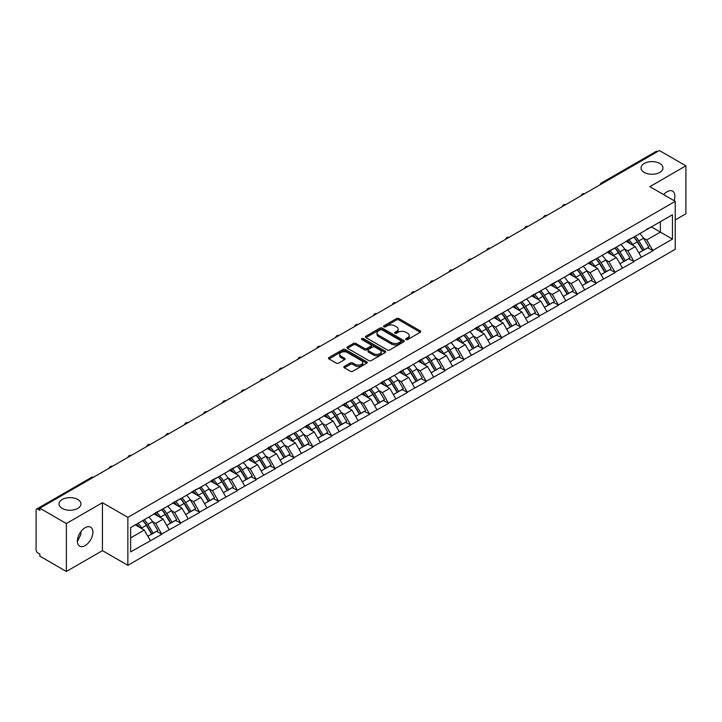 <?xml version="1.0" encoding="UTF-8"?>
<svg xmlns="http://www.w3.org/2000/svg" width="722" height="722" viewBox="0 0 722 722"><rect width="100%" height="100%" fill="white"/><g stroke="black" fill="none" stroke-linecap="round" stroke-linejoin="round"><path stroke-width="1.08" d="M77.741 499.48A10.956 6.327 0 0 0 65.801 498.108A10.956 6.327 0 0 0 59.042 503.956A10.956 6.327 0 0 0 62.245 508.432A10.956 6.327 0 0 0 74.186 509.795A10.956 6.327 0 0 0 80.954 503.956A10.956 6.327 0 0 0 77.741 499.48M659.755 163.461A10.956 6.327 0 0 0 647.814 162.089A10.956 6.327 0 0 0 641.046 167.937A10.956 6.327 0 0 0 644.259 172.405A10.956 6.327 0 0 0 656.199 173.776A10.956 6.327 0 0 0 662.958 167.937A10.956 6.327 0 0 0 659.755 163.461M406.008 339.566A1.173 0.677 0 0 0 407.668 339.566L420.294 332.273A1.679 0.966 0 0 0 420.782 331.588A1.679 0.966 0 0 0 420.294 330.902L398.905 318.555A1.679 0.966 0 0 0 396.531 318.555L383.905 325.848A1.173 0.677 0 0 0 383.562 326.326A1.173 0.677 0 0 0 383.905 326.804A1.173 0.677 0 0 0 385.566 326.804L387.2 325.866A5.379 3.105 0 0 1 394.808 325.866L396.586 326.895A5.379 3.105 0 0 1 398.165 329.088A5.379 3.105 0 0 1 396.586 331.281L394.952 332.228A1.173 0.677 0 0 0 394.609 332.707A1.173 0.677 0 0 0 394.952 333.185A1.173 0.677 0 0 0 396.622 333.185L398.255 332.237A5.379 3.105 0 0 1 405.854 332.237L407.641 333.266A5.379 3.105 0 0 1 409.212 335.468A5.379 3.105 0 0 1 407.641 337.661L406.008 338.6A1.173 0.677 0 0 0 405.656 339.087A1.173 0.677 0 0 0 406.008 339.566L406.008 338.6M80.756 531.798L80.954 534.253L77.389 541.536M85.124 527.719A10.956 6.327 -60 0 1 90.602 527.177A10.956 6.327 -60 0 1 92.281 535.959A10.956 6.327 -60 0 1 85.124 545.606A10.956 6.327 -60 0 1 79.646 546.148A10.956 6.327 -60 0 1 77.967 537.376A10.956 6.327 -60 0 1 85.124 527.719M663.662 194.651A10.956 6.327 -60 0 1 667.137 191.7A10.956 6.327 -60 0 1 672.615 191.15A10.956 6.327 -60 0 1 674.059 200.653M344.367 366.442A1.679 0.966 0 0 0 343.871 367.128A1.679 0.966 0 0 0 344.367 367.814L350.369 371.27A1.679 0.966 0 0 0 352.742 371.27L366.767 363.184A1.679 0.966 0 0 0 367.254 362.498A1.679 0.966 0 0 0 366.767 361.812L345.378 349.457A1.679 0.966 0 0 0 343.004 349.457L328.979 357.552A1.679 0.966 0 0 0 328.492 358.238A1.679 0.966 0 0 0 328.979 358.924L336.226 363.112A1.679 0.966 0 0 0 338.6 363.112L344.602 359.646A1.679 0.966 0 0 0 345.098 358.96A1.679 0.966 0 0 0 344.602 358.274L341.01 356.199A4.494 2.599 0 0 1 339.692 354.367A4.494 2.599 0 0 1 342.472 351.966A4.494 2.599 0 0 1 347.363 352.526L361.451 360.657A4.494 2.599 0 0 1 362.76 362.498A4.494 2.599 0 0 1 359.989 364.89A4.494 2.599 0 0 1 355.089 364.33L352.742 362.976A1.679 0.966 0 0 0 350.369 362.976L344.367 366.442L344.367 367.814M102.434 502.702L66.361 523.522L39.854 508.216L659.394 150.528L685.9 165.834L649.827 186.664L675.25 201.339L127.857 517.376L102.434 502.702L102.434 550.642L127.857 565.317L127.857 517.376M387.317 349.944A1.679 0.966 0 0 0 389.7 349.944L403.715 341.849A1.679 0.966 0 0 0 404.212 341.163A1.679 0.966 0 0 0 403.715 340.477L382.326 328.122A1.679 0.966 0 0 0 379.952 328.122L365.937 336.217A1.679 0.966 0 0 0 365.44 336.903A1.679 0.966 0 0 0 365.937 337.589L387.317 349.944M362.3 339.818A1.173 0.677 0 0 1 363.5 339.981L385.214 352.526L371.216 360.603A1.679 0.966 0 0 1 368.843 360.603L347.453 348.257L353.455 344.818L353.455 343.419L347.453 346.885A1.679 0.966 0 0 0 346.966 347.571A1.679 0.966 0 0 0 347.453 348.257L347.453 346.885M353.455 344.818A1.679 0.966 0 0 1 355.829 344.818L355.829 343.419A1.679 0.966 0 0 0 353.455 343.419M355.829 343.419L364.511 348.428A1.679 0.966 0 0 0 366.884 348.428L370.864 346.136A1.679 0.966 0 0 0 371.352 345.45A1.679 0.966 0 0 0 370.864 344.764L361.83 339.548A1.173 0.677 0 0 1 361.487 339.069A1.173 0.677 0 0 1 362.218 338.438A1.173 0.677 0 0 1 363.5 338.591L385.241 351.145A1.679 0.966 0 0 1 385.728 351.831A1.679 0.966 0 0 1 385.241 352.517L385.241 351.145M127.857 565.317L675.25 249.289L675.25 201.339M142.712 520.607A11.471 6.624 -120 0 1 146.638 525.201L151.981 534.027L156.638 531.338L161.809 534.325L155.762 523.423L152.405 521.483M161.809 534.325L130.637 551.897L130.637 527.574L672.462 214.759L672.462 239.081L652.796 250.435L646.741 239.957L643.383 238.016M633.69 237.141A11.471 6.624 -120 0 1 637.616 241.735L642.959 250.561L647.625 247.872L652.796 250.435M652.796 250.859L633.907 261.337L627.86 250.859L624.503 248.919M614.801 248.052A11.471 6.624 -120 0 1 618.736 252.637L624.079 261.463L628.736 258.774L633.907 261.337M633.907 261.761L615.027 272.239L608.971 261.761L605.623 259.821M595.921 258.954A11.471 6.624 -120 0 1 599.847 263.539L605.189 272.365L609.855 269.676L615.027 272.239M615.027 272.663L596.137 283.141L590.091 272.663L586.733 270.723M577.04 269.857A11.471 6.624 -120 0 1 580.966 274.441L586.309 283.268L590.966 280.578L596.137 283.141M596.137 283.565L577.257 294.044L571.201 283.565L567.853 281.625M558.151 280.759A11.471 6.624 -120 0 1 562.077 285.343L567.429 294.17L572.086 291.48L577.257 294.044M577.257 294.468L558.377 304.946L552.321 294.468L548.964 292.527M539.271 291.661A11.471 6.624 -120 0 1 543.197 296.246L548.539 305.072L553.205 302.383L558.377 304.946M558.377 305.37L539.487 315.857L533.441 305.37L530.083 303.43M520.381 302.563A11.471 6.624 -120 0 1 524.316 307.148L529.659 315.974L534.316 313.285L539.487 315.857M539.487 316.272L520.607 326.759L514.551 316.272L511.203 314.332M501.501 313.465A11.471 6.624 -120 0 1 505.427 318.05L510.77 326.876L515.436 324.187L520.607 326.759M520.607 327.174L501.718 337.661L495.671 327.174L492.314 325.234M482.621 324.368A11.471 6.624 -120 0 1 486.547 328.952L491.89 337.779L496.546 335.089L501.718 337.661M501.718 338.077L482.837 348.564L476.782 338.077L473.433 336.145M463.732 335.27A11.471 6.624 -120 0 1 467.657 339.854L473.009 348.681L477.666 345.991L482.837 348.564M482.837 348.979L463.957 359.466L457.901 348.979L454.544 347.047M444.851 346.172A11.471 6.624 -120 0 1 448.777 350.766L454.12 359.583L458.786 356.894L463.957 359.466M463.957 359.881L445.068 370.368L439.021 359.881L435.664 357.95M425.962 357.074A11.471 6.624 -120 0 1 429.897 361.668L435.24 370.494L439.897 367.796L445.068 370.368M445.068 370.783L426.188 381.27L420.132 370.783L416.784 368.852M407.082 367.976A11.471 6.624 -120 0 1 411.008 372.57L416.35 381.397L421.016 378.698L426.188 381.27M426.188 381.685L407.298 392.172L401.252 381.685L397.894 379.754M388.201 378.879A11.471 6.624 -120 0 1 392.127 383.472L397.47 392.299L402.127 389.6L407.298 392.172M407.298 392.587L388.418 403.075L382.362 392.587L379.014 390.656M369.312 389.781A11.471 6.624 -120 0 1 373.238 394.374L378.59 403.201L383.247 400.502L388.418 403.075M388.418 403.49L369.538 413.977L363.482 403.49L360.125 401.558M350.432 400.683A11.471 6.624 -120 0 1 354.358 405.277L359.7 414.103L364.366 411.414L369.538 413.977M369.538 414.392L350.648 424.879L344.602 414.392L341.244 412.461M331.542 411.585A11.471 6.624 -120 0 1 335.477 416.179L340.82 425.005L345.477 422.316L350.648 424.879M350.648 425.294L331.768 435.781L325.712 425.294L322.364 423.363M312.662 422.487A11.471 6.624 -120 0 1 316.588 427.081L321.931 435.907L326.597 433.218L331.768 435.781M331.768 436.196L312.879 446.683L306.832 436.196L303.475 434.265M293.782 433.39A11.471 6.624 -120 0 1 297.708 437.983L303.05 446.81L307.707 444.12L312.879 446.683M312.879 447.098L293.998 457.586L287.943 447.098L284.594 445.167M274.892 444.292A11.471 6.624 -120 0 1 278.818 448.885L284.17 457.712L288.827 455.022L293.998 457.586M293.998 458.001L275.118 468.488L269.062 458.001L265.705 456.069M256.012 455.194A11.471 6.624 -120 0 1 259.938 459.788L265.281 468.614L269.947 465.925L275.118 468.488M275.118 468.903L256.229 479.39L250.182 468.903L246.825 466.972M237.123 466.096A11.471 6.624 -120 0 1 241.058 470.69L246.401 479.516L251.057 476.827L256.229 479.39M256.229 479.814L237.348 490.292L231.293 479.814L227.944 477.874M218.243 476.998A11.471 6.624 -120 0 1 222.168 481.592L227.511 490.418L232.177 487.729L237.348 490.292M237.348 490.716L218.459 501.194L212.412 490.716L209.055 488.776M199.362 487.901A11.471 6.624 -120 0 1 203.288 492.494L208.631 501.321L213.288 498.631L218.459 501.194M218.459 501.619L199.579 512.097L193.523 501.619L190.175 499.678M180.473 498.803A11.471 6.624 -120 0 1 184.399 503.396L189.751 512.223L194.408 509.533L199.579 512.097M199.579 512.521L180.699 522.999L174.643 512.521L171.285 510.58M161.593 509.705A11.471 6.624 -120 0 1 165.518 514.299L170.861 523.125L175.527 520.436L180.699 522.999M180.699 523.423L161.809 533.901M155.392 512.864L161.809 509.579M155.762 523.423L163.145 519.154L153.822 513.775M169.192 529.641L163.145 519.154M174.282 501.961L180.699 498.676M174.643 512.521L182.025 508.252L172.702 502.873M188.081 518.739L182.025 508.252M193.162 491.059L199.579 487.774M193.523 501.619L200.915 497.35L191.592 491.971M206.961 507.837L200.915 497.35M212.051 480.157L218.459 476.872M212.412 490.716L219.795 486.447L210.472 481.069M225.851 496.935L219.795 486.447M230.932 469.255L237.348 465.97M231.293 479.814L238.675 475.545L229.361 470.166M244.731 486.032L238.675 475.545M249.812 458.353L256.229 455.068M250.182 468.903L257.564 464.643L248.242 459.264M263.611 475.13L257.564 464.643M268.701 447.45L275.118 444.165M269.062 458.001L276.445 453.741L267.122 448.362M282.501 464.228L276.445 453.741M287.582 436.548L293.998 433.263M287.943 447.098L295.334 442.839L286.011 437.46M301.381 453.326L295.334 442.839M306.471 425.646L312.879 422.361M306.832 436.196L314.214 431.937L304.892 426.558M320.27 442.424L314.214 431.937M325.351 414.744L331.768 411.459M325.712 425.294L333.095 421.034L323.781 415.655M339.15 431.521L333.095 421.034M344.232 403.842L350.648 400.557M344.602 414.392L351.984 410.132L342.661 404.753M358.031 420.61L351.984 410.132M363.121 392.939L369.538 389.654M363.482 403.49L370.864 399.23L361.541 393.851M376.92 409.708L370.864 399.23M382.001 382.037L388.418 378.752M382.362 392.587L389.754 388.328L380.431 382.949M395.8 398.806L389.754 388.328M400.89 371.135L407.298 367.85M401.252 381.685L408.634 377.425L399.311 372.047M414.69 387.904L408.634 377.425M419.771 360.233L426.188 356.948M420.132 370.783L427.514 366.523L418.2 361.135M433.57 377.001L427.514 366.523M438.651 349.331L445.068 346.046M439.021 359.881L446.404 355.621L437.081 350.233M452.45 366.099L446.404 355.621M457.54 338.428L463.957 335.143M457.901 348.979L465.284 344.719L455.961 339.331M471.34 355.197L465.284 344.719M476.421 327.526L482.837 324.241M476.782 338.077L484.173 333.817L474.85 328.429M490.22 344.295L484.173 333.817M495.31 316.624L501.718 313.339M495.671 327.174L503.053 322.914L493.731 317.527M509.109 333.393L503.053 322.914M514.19 305.722L520.607 302.437M514.551 316.272L521.934 312.012L512.62 306.624M527.99 322.49L521.934 312.012M533.071 294.82L539.487 291.535M533.441 305.37L540.823 301.11L531.5 295.722M546.87 311.588L540.823 301.11M551.96 283.917L558.377 280.632M552.321 294.468L559.703 290.208L550.381 284.82M565.759 300.686L559.703 290.208M570.84 273.015L577.257 269.73M571.201 283.565L578.593 279.297L569.27 273.918M584.639 289.784L578.593 279.297M589.73 262.104L596.137 258.828M590.091 272.663L597.473 268.394L588.15 263.016M603.529 278.882L597.473 268.394M608.61 251.202L615.027 247.917M608.971 261.761L616.353 257.492L607.04 252.113M622.409 267.979L616.353 257.492M627.49 240.3L633.907 237.015M627.86 250.859L635.243 246.59L625.92 241.211M641.289 257.077L635.243 246.59M657.571 151.584L602.735 183.244M601.967 183.686A2.572 1.48 120 0 1 602.617 183.171A2.572 1.48 60 0 0 601.336 183.045L656.172 151.385A2.572 1.48 60 0 1 657.453 151.512M646.38 229.397L652.796 226.112M646.741 239.957L660.359 232.096L660.359 221.744L672.462 214.759M651.397 226.916L672.462 239.081M675.25 219.93L685.9 213.784L685.9 165.834M66.361 523.522L66.361 571.472L39.854 556.166L39.854 554.063L37.914 552.944A2.572 1.48 -120 0 1 36.1 549.803L36.1 510.246A2.572 1.48 -120 0 1 36.632 509.073A2.572 1.48 -120 0 1 37.914 509.2L39.854 510.319L39.854 508.216M66.361 571.472L102.434 550.642M130.637 537.917L144.256 530.056L135.303 524.885M150.311 540.543L144.256 530.056M637.355 241.942L637.95 242.285M618.465 252.844L619.07 253.187M599.585 263.747L600.181 264.09M580.696 274.649L581.3 274.992M561.815 285.551L562.411 285.894M542.935 296.453L543.531 296.796M524.046 307.355L524.65 307.698M505.165 318.258L505.761 318.601M486.276 329.16L486.881 329.512M467.396 340.062L467.991 340.414M448.515 350.964L449.111 351.316M429.626 361.866L430.231 362.218M410.746 372.769L411.341 373.121M391.856 383.671L392.461 384.023M372.976 394.573L373.572 394.925M354.096 405.475L354.692 405.827M335.207 416.377L335.811 416.729M316.326 427.289L316.922 427.632M297.437 438.191L298.042 438.534M278.557 449.093L279.152 449.436M259.676 459.995L260.272 460.338M240.787 470.897L241.392 471.24M221.907 481.8L222.502 482.143M203.017 492.702L203.622 493.045M184.137 503.604L184.733 503.947M165.257 514.506L165.852 514.849M146.367 525.408L146.972 525.751M406.477 339.728L407.641 339.06A5.379 3.105 0 0 0 409.212 336.867L409.212 335.468M398.165 329.088L398.165 330.486A5.379 3.105 0 0 1 396.586 332.68L395.421 333.347M420.267 332.291L398.905 319.954A1.679 0.966 0 0 0 396.531 319.954L384.375 326.967M403.697 341.858L382.326 329.521A1.679 0.966 0 0 0 379.952 329.521L365.955 337.607M400.746 341.641A1.173 0.677 0 0 0 401.089 341.163A1.173 0.677 0 0 0 400.746 340.676L381.974 329.837A1.173 0.677 0 0 0 380.313 329.837L378.59 330.838A5.379 3.105 0 0 0 377.01 333.032A5.379 3.105 0 0 0 378.59 335.225L391.423 342.634A5.379 3.105 0 0 0 399.022 342.634L400.746 341.641L400.746 343.04A1.173 0.677 0 0 0 401.089 342.553L401.089 341.163M377.01 333.032L377.01 334.43A5.379 3.105 0 0 0 378.59 336.623L378.59 335.225M400.746 343.04L399.022 344.033A5.379 3.105 0 0 1 391.423 344.033L378.59 336.623M355.829 344.818L364.511 349.827A1.679 0.966 0 0 0 366.884 349.827L370.864 347.535A1.679 0.966 0 0 0 371.352 346.849L371.352 345.45M373.509 353.627A4.494 2.599 0 0 0 378.409 354.186A4.494 2.599 0 0 0 381.18 351.794A4.494 2.599 0 0 0 379.862 349.953L374.908 347.092A1.679 0.966 0 0 0 372.525 347.092L368.545 349.394A1.679 0.966 0 0 0 368.058 350.08A1.679 0.966 0 0 0 368.545 350.766L373.509 353.627L373.509 355.025A4.494 2.599 0 0 0 378.409 355.585A4.494 2.599 0 0 0 381.18 353.193L381.18 351.794M368.058 350.08L368.058 351.479A1.679 0.966 0 0 0 368.545 352.165L368.545 350.766M373.509 355.025L368.545 352.165M362.76 362.498L362.76 363.888A4.494 2.599 0 0 1 359.989 366.289A4.494 2.599 0 0 1 355.089 365.729L352.742 364.375A1.679 0.966 0 0 0 350.369 364.375L344.385 367.823M339.692 354.367L339.692 355.765A4.494 2.599 0 0 0 341.01 357.598L341.01 356.199M344.584 359.664L341.01 357.598M366.74 363.193L345.378 350.856A1.679 0.966 0 0 0 343.004 350.856L329.006 358.942M639.836 233.594A14.034 8.104 60 0 1 643.51 238.224L638.853 240.913A14.034 8.104 -120 0 0 635.17 236.293M638.853 240.913L644.195 249.74L648.861 247.05L643.51 238.224M642.959 250.561L644.195 249.74M647.625 247.872L648.861 247.05M627.147 240.498A11.471 6.624 60 0 1 630.315 243.747M628.943 239.885A14.034 8.104 60 0 1 632.616 244.514L633.149 245.381M638.889 252.917L642.625 250.651L637.282 241.825A14.034 8.104 -120 0 0 633.6 237.195M642.625 250.651L638.844 252.835M620.947 244.496A14.034 8.104 60 0 1 624.629 249.126L619.972 251.816A14.034 8.104 -120 0 0 616.29 247.195M619.972 251.816L625.315 260.642L629.972 257.953L624.629 249.126M624.079 261.463L625.315 260.642M628.736 258.774L629.972 257.953M608.267 251.409A11.471 6.624 60 0 1 611.426 254.649M610.054 250.787A14.034 8.104 60 0 1 613.736 255.417L614.26 256.283M620.008 263.819L623.745 261.554L618.393 252.727A14.034 8.104 -120 0 0 614.72 248.097M623.745 261.554L619.954 263.738M602.067 255.398A14.034 8.104 60 0 1 605.749 260.028L601.083 262.718A14.034 8.104 -120 0 0 597.41 258.097M601.083 262.718L606.426 271.544L611.092 268.855L605.749 260.028M605.189 272.365L606.426 271.544M609.855 269.676L611.092 268.855M589.378 262.312A11.471 6.624 60 0 1 592.545 265.552M591.174 261.689A14.034 8.104 60 0 1 594.847 266.319L595.379 267.185M601.119 274.721L604.856 272.456L599.513 263.629A14.034 8.104 -120 0 0 595.831 258.999M604.856 272.456L601.074 274.64M583.186 266.301A14.034 8.104 60 0 1 586.86 270.93L582.203 273.62A14.034 8.104 -120 0 0 578.521 268.999M582.203 273.62L587.546 282.446L592.202 279.757L586.86 270.93M586.309 283.268L587.546 282.446M590.966 280.578L592.202 279.757M570.497 273.214A11.471 6.624 60 0 1 573.656 276.454M572.284 272.591A14.034 8.104 60 0 1 575.966 277.221L576.49 278.087M582.239 285.623L585.975 283.358L580.623 274.531A14.034 8.104 -120 0 0 576.95 269.902M585.975 283.358L582.194 285.542M564.297 277.212A14.034 8.104 60 0 1 567.979 281.833L563.313 284.522A14.034 8.104 -120 0 0 559.64 279.901M563.313 284.522L568.665 293.349L573.322 290.659L567.979 281.833M567.429 294.17L568.665 293.349M572.086 291.48L573.322 290.659M551.608 284.116A11.471 6.624 60 0 1 554.776 287.356M553.404 283.493A14.034 8.104 60 0 1 557.086 288.123L557.61 288.999M563.35 296.525L567.086 294.26L561.743 285.434A14.034 8.104 -120 0 0 558.061 280.804M567.086 294.26L563.304 296.444M545.417 288.114A14.034 8.104 60 0 1 549.09 292.735L544.433 295.424A14.034 8.104 -120 0 0 540.751 290.804M544.433 295.424L549.776 304.251L554.442 301.561L549.09 292.735M548.539 305.072L549.776 304.251M553.205 302.383L554.442 301.561M532.728 295.018A11.471 6.624 60 0 1 535.895 298.258M534.524 294.405A14.034 8.104 60 0 1 538.197 299.025L538.729 299.901M544.469 307.428L548.206 305.162L542.863 296.336A14.034 8.104 -120 0 0 539.181 291.706M548.206 305.162L544.424 307.346M526.528 299.016A14.034 8.104 60 0 1 530.21 303.637L525.553 306.327A14.034 8.104 -120 0 0 521.871 301.706M525.553 306.327L530.896 315.153L535.553 312.464L530.21 303.637M529.659 315.974L530.896 315.153M534.316 313.285L535.553 312.464M513.847 305.92A11.471 6.624 60 0 1 517.006 309.16M515.634 305.307A14.034 8.104 60 0 1 519.317 309.928L519.84 310.803M525.589 318.33L529.325 316.065L523.973 307.238A14.034 8.104 -120 0 0 520.3 302.608M529.325 316.065L525.535 318.249M507.647 309.918A14.034 8.104 60 0 1 511.329 314.539L506.663 317.229A14.034 8.104 -120 0 0 502.99 312.608M506.663 317.229L512.006 326.055L516.672 323.366L511.329 314.539M510.77 326.876L512.006 326.055M515.436 324.187L516.672 323.366M494.958 316.823A11.471 6.624 60 0 1 498.126 320.063M496.754 316.209A14.034 8.104 60 0 1 500.427 320.83L500.96 321.705M506.7 329.232L510.436 326.967L505.093 318.14A14.034 8.104 -120 0 0 501.411 313.51M510.436 326.967L506.654 329.151M488.767 320.821A14.034 8.104 60 0 1 492.44 325.442L487.783 328.131A14.034 8.104 -120 0 0 484.101 323.51M487.783 328.131L493.126 336.957L497.783 334.268L492.44 325.442M491.89 337.779L493.126 336.957M496.546 335.089L497.783 334.268M476.078 327.725A11.471 6.624 60 0 1 479.237 330.965M477.865 327.111A14.034 8.104 60 0 1 481.547 331.732L482.07 332.607M487.819 340.134L491.556 337.869L486.204 329.042A14.034 8.104 -120 0 0 482.531 324.413M491.556 337.869L487.774 340.053M469.878 331.723A14.034 8.104 60 0 1 473.56 336.344L468.894 339.033A14.034 8.104 -120 0 0 465.221 334.412M468.894 339.033L474.246 347.86L478.903 345.17L473.56 336.344M473.009 348.681L474.246 347.86M477.666 345.991L478.903 345.17M457.188 338.627A11.471 6.624 60 0 1 460.356 341.867M458.984 338.013A14.034 8.104 60 0 1 462.667 342.634L463.19 343.51M468.93 351.036L472.666 348.771L467.324 339.945A14.034 8.104 -120 0 0 463.641 335.324M472.666 348.771L468.885 350.955M450.997 342.625A14.034 8.104 60 0 1 454.67 347.246L450.014 349.935A14.034 8.104 -120 0 0 446.331 345.315M450.014 349.935L455.356 358.762L460.022 356.072L454.67 347.246M454.12 359.583L455.356 358.762M458.786 356.894L460.022 356.072M438.308 349.529A11.471 6.624 60 0 1 441.476 352.769M440.104 348.916A14.034 8.104 60 0 1 443.777 353.536L444.31 354.412M450.05 361.939L453.786 359.673L448.443 350.847A14.034 8.104 -120 0 0 444.761 346.226M453.786 359.673L450.005 361.857M432.108 353.527A14.034 8.104 60 0 1 435.79 358.148L431.133 360.847A14.034 8.104 -120 0 0 427.451 356.217M431.133 360.847L436.476 369.664L441.133 366.975L435.79 358.148M435.24 370.494L436.476 369.664M439.897 367.796L441.133 366.975M419.428 360.431A11.471 6.624 60 0 1 422.587 363.671M421.215 359.818A14.034 8.104 60 0 1 424.897 364.439L425.42 365.314M431.169 372.841L434.906 370.576L429.554 361.749A14.034 8.104 -120 0 0 425.881 357.128M434.906 370.576L431.115 372.76M413.228 364.43A14.034 8.104 60 0 1 416.91 369.05L412.244 371.749A14.034 8.104 -120 0 0 408.571 367.119M412.244 371.749L417.587 380.575L422.253 377.877L416.91 369.05M416.35 381.397L417.587 380.575M421.016 378.698L422.253 377.877M400.539 371.334A11.471 6.624 60 0 1 403.706 374.583M402.334 370.72A14.034 8.104 60 0 1 406.008 375.341L406.54 376.216M412.28 383.743L416.016 381.478L410.674 372.651A14.034 8.104 -120 0 0 406.991 368.03M416.016 381.478L412.235 383.662M394.347 375.332A14.034 8.104 60 0 1 398.021 379.952L393.364 382.651A14.034 8.104 -120 0 0 389.681 378.021M393.364 382.651L398.706 391.477L403.363 388.779L398.021 379.952M397.47 392.299L398.706 391.477M402.127 389.6L403.363 388.779M381.658 382.236A11.471 6.624 60 0 1 384.817 385.485M383.445 381.622A14.034 8.104 60 0 1 387.127 386.243L387.651 387.118M393.4 394.645L397.136 392.38L391.784 383.553A14.034 8.104 -120 0 0 388.111 378.933M397.136 392.38L393.355 394.564M375.458 386.234A14.034 8.104 60 0 1 379.14 390.855L374.474 393.553A14.034 8.104 -120 0 0 370.801 388.923M374.474 393.553L379.826 402.38L384.483 399.681L379.14 390.855M378.59 403.201L379.826 402.38M383.247 400.502L384.483 399.681M362.769 393.138A11.471 6.624 60 0 1 365.937 396.387M364.565 392.524A14.034 8.104 60 0 1 368.247 397.145L368.771 398.021M374.51 405.547L378.247 403.282L372.904 394.456A14.034 8.104 -120 0 0 369.222 389.835M378.247 403.282L374.465 405.466M356.578 397.136A14.034 8.104 60 0 1 360.251 401.766L355.594 404.455A14.034 8.104 -120 0 0 351.912 399.826M355.594 404.455L360.937 413.282L365.603 410.583L360.251 401.766M359.7 414.103L360.937 413.282M364.366 411.414L365.603 410.583M343.889 404.04A11.471 6.624 60 0 1 347.056 407.289M345.685 403.427A14.034 8.104 60 0 1 349.358 408.047L349.89 408.923M355.63 416.45L359.366 414.184L354.024 405.358A14.034 8.104 -120 0 0 350.341 400.737M359.366 414.184L355.585 416.368M337.688 408.038A14.034 8.104 60 0 1 341.371 412.668L336.714 415.358A14.034 8.104 -120 0 0 333.032 410.728M336.714 415.358L342.057 424.184L346.713 421.495L341.371 412.668M340.82 425.005L342.057 424.184M345.477 422.316L346.713 421.495M325.008 414.942A11.471 6.624 60 0 1 328.167 418.191M326.795 414.329A14.034 8.104 60 0 1 330.477 418.959L331.001 419.825M336.75 427.352L340.486 425.087L335.134 416.26A14.034 8.104 -120 0 0 331.461 411.639M340.486 425.087L336.696 427.271M318.808 418.94A14.034 8.104 60 0 1 322.49 423.57L317.824 426.26A14.034 8.104 -120 0 0 314.151 421.63M317.824 426.26L323.167 435.086L327.833 432.397L322.49 423.57M321.931 435.907L323.167 435.086M326.597 433.218L327.833 432.397M306.119 425.845A11.471 6.624 60 0 1 309.287 429.094M307.915 425.231A14.034 8.104 60 0 1 311.588 429.861L312.121 430.727M317.861 438.254L321.597 435.989L316.254 427.162A14.034 8.104 -120 0 0 312.572 422.541M321.597 435.989L317.815 438.173M299.928 429.843A14.034 8.104 60 0 1 303.601 434.473L298.944 437.162A14.034 8.104 -120 0 0 295.262 432.532M298.944 437.162L304.287 445.988L308.944 443.299L303.601 434.473M303.05 446.81L304.287 445.988M307.707 444.12L308.944 443.299M287.239 436.747A11.471 6.624 60 0 1 290.397 439.996M289.026 436.133A14.034 8.104 60 0 1 292.708 440.763L293.231 441.629M298.98 449.156L302.717 446.891L297.365 438.064A14.034 8.104 -120 0 0 293.692 433.444M302.717 446.891L298.935 449.075M281.038 440.745A14.034 8.104 60 0 1 284.721 445.375L280.055 448.064A14.034 8.104 -120 0 0 276.382 443.434M280.055 448.064L285.407 456.891L290.063 454.201L284.721 445.375M284.17 457.712L285.407 456.891M288.827 455.022L290.063 454.201M268.349 447.649A11.471 6.624 60 0 1 271.517 450.898M270.145 447.035A14.034 8.104 60 0 1 273.828 451.665L274.351 452.532M280.091 460.058L283.827 457.793L278.484 448.967A14.034 8.104 -120 0 0 274.802 444.346M283.827 457.793L280.046 459.977M262.158 451.647A14.034 8.104 60 0 1 265.831 456.277L261.174 458.966A14.034 8.104 -120 0 0 257.492 454.337M261.174 458.966L266.517 467.793L271.183 465.103L265.831 456.277M265.281 468.614L266.517 467.793M269.947 465.925L271.183 465.103M249.469 458.551A11.471 6.624 60 0 1 252.637 461.8M251.265 457.938A14.034 8.104 60 0 1 254.938 462.567L255.471 463.434M261.211 470.961L264.947 468.695L259.604 459.878A14.034 8.104 -120 0 0 255.922 455.248M264.947 468.695L261.165 470.879M243.269 462.549A14.034 8.104 60 0 1 246.951 467.179L242.294 469.869A14.034 8.104 -120 0 0 238.612 465.239M242.294 469.869L247.637 478.695L252.294 476.006L246.951 467.179M246.401 479.516L247.637 478.695M251.057 476.827L252.294 476.006M230.589 469.453A11.471 6.624 60 0 1 233.748 472.702M232.376 468.84A14.034 8.104 60 0 1 236.058 473.47L236.581 474.336M242.33 481.863L246.067 479.607L240.715 470.78A14.034 8.104 -120 0 0 237.042 466.15M246.067 479.607L242.276 481.782M224.389 473.452A14.034 8.104 60 0 1 228.071 478.081L223.405 480.771A14.034 8.104 -120 0 0 219.732 476.141M223.405 480.771L228.748 489.597L233.414 486.908L228.071 478.081M227.511 490.418L228.748 489.597M232.177 487.729L233.414 486.908M211.699 480.356A11.471 6.624 60 0 1 214.867 483.605M213.495 479.742A14.034 8.104 60 0 1 217.169 484.372L217.701 485.238M223.441 492.765L227.177 490.509L221.834 481.682A14.034 8.104 -120 0 0 218.152 477.052M227.177 490.509L223.396 492.684M205.508 484.354A14.034 8.104 60 0 1 209.181 488.984L204.525 491.673A14.034 8.104 -120 0 0 200.842 487.043M204.525 491.673L209.867 500.499L214.524 497.81L209.181 488.984M208.631 501.321L209.867 500.499M213.288 498.631L214.524 497.81M192.819 491.258A11.471 6.624 60 0 1 195.978 494.507M194.606 490.644A14.034 8.104 60 0 1 198.288 495.274L198.812 496.14M204.561 503.667L208.297 501.411L202.945 492.584A14.034 8.104 -120 0 0 199.272 487.955M208.297 501.411L204.516 503.595M186.619 495.256A14.034 8.104 60 0 1 190.301 499.886L185.635 502.575A14.034 8.104 -120 0 0 181.962 497.945M185.635 502.575L190.987 511.402L195.644 508.712L190.301 499.886M189.751 512.223L190.987 511.402M194.408 509.533L195.644 508.712M173.93 502.16A11.471 6.624 60 0 1 177.098 505.409M175.726 501.546A14.034 8.104 60 0 1 179.408 506.176L179.931 507.043M185.671 514.578L189.408 512.313L184.065 503.487A14.034 8.104 -120 0 0 180.383 498.857M189.408 512.313L185.626 514.497M167.739 506.158A14.034 8.104 60 0 1 171.412 510.788L166.755 513.477A14.034 8.104 -120 0 0 163.073 508.848M166.755 513.477L172.098 522.304L176.764 519.614L171.412 510.788M170.861 523.125L172.098 522.304M175.527 520.436L176.764 519.614M155.049 513.062A11.471 6.624 60 0 1 158.217 516.311M156.845 512.449A14.034 8.104 60 0 1 160.519 517.078L161.051 517.945M166.791 525.481L170.527 523.215L165.185 514.389A14.034 8.104 -120 0 0 161.502 509.759M170.527 523.215L166.746 525.399M148.849 517.06A14.034 8.104 60 0 1 152.532 521.69L147.875 524.38A14.034 8.104 -120 0 0 144.192 519.75M147.875 524.38L153.217 533.206L157.874 530.517L152.532 521.69M151.981 534.027L153.217 533.206M156.638 531.338L157.874 530.517M136.476 524.208A11.471 6.624 60 0 1 139.328 527.213M137.956 523.351A14.034 8.104 60 0 1 141.638 527.981L142.162 528.847M147.911 536.383L151.647 534.118L146.295 525.291A14.034 8.104 -120 0 0 142.622 520.661M151.647 534.118L147.857 536.302M92.876 477.612L37.914 509.2M93.4 477.305A2.572 1.48 -60 0 0 92.75 477.54A2.572 1.48 -120 0 0 91.468 477.413L36.632 509.073M583.078 194.588A2.572 1.48 120 0 1 583.737 194.074A2.572 1.48 -60 0 1 584.387 193.839M564.198 205.49A2.572 1.48 120 0 1 564.848 204.976A2.572 1.48 -60 0 1 565.497 204.741M545.318 216.392A2.572 1.48 120 0 1 545.967 215.878A2.572 1.48 -60 0 1 546.617 215.643M526.428 227.295A2.572 1.48 120 0 1 527.078 226.78A2.572 1.48 -60 0 1 527.737 226.546M507.548 238.197A2.572 1.48 120 0 1 508.198 237.682A2.572 1.48 -60 0 1 508.848 237.448M488.659 249.099A2.572 1.48 120 0 1 489.317 248.585A2.572 1.48 -60 0 1 489.967 248.35M469.778 260.001A2.572 1.48 120 0 1 470.428 259.487A2.572 1.48 -60 0 1 471.078 259.252M450.898 270.903A2.572 1.48 120 0 1 451.548 270.389A2.572 1.48 -60 0 1 452.198 270.154M432.009 281.806A2.572 1.48 120 0 1 432.658 281.291A2.572 1.48 -60 0 1 433.317 281.057M413.128 292.708A2.572 1.48 120 0 1 413.778 292.193A2.572 1.48 -60 0 1 414.428 291.959M394.239 303.61A2.572 1.48 120 0 1 394.898 303.096A2.572 1.48 -60 0 1 395.548 302.861M375.359 314.512A2.572 1.48 120 0 1 376.009 313.998A2.572 1.48 -60 0 1 376.658 313.763M356.478 325.414A2.572 1.48 120 0 1 357.128 324.9A2.572 1.48 -60 0 1 357.778 324.665M337.589 336.317A2.572 1.48 120 0 1 338.239 335.802A2.572 1.48 -60 0 1 338.898 335.568M318.709 347.228A2.572 1.48 120 0 1 319.359 346.704A2.572 1.48 -60 0 1 320.008 346.47M299.82 358.13A2.572 1.48 120 0 1 300.478 357.607A2.572 1.48 -60 0 1 301.128 357.372M280.939 369.032A2.572 1.48 120 0 1 281.589 368.509A2.572 1.48 -60 0 1 282.239 368.274M262.059 379.934A2.572 1.48 120 0 1 262.709 379.411A2.572 1.48 -60 0 1 263.359 379.176M243.17 390.837A2.572 1.48 120 0 1 243.819 390.313A2.572 1.48 -60 0 1 244.478 390.079M224.289 401.739A2.572 1.48 120 0 1 224.939 401.224A2.572 1.48 -60 0 1 225.589 400.981M205.4 412.641A2.572 1.48 120 0 1 206.059 412.127A2.572 1.48 -60 0 1 206.709 411.883M186.52 423.543A2.572 1.48 120 0 1 187.169 423.029A2.572 1.48 -60 0 1 187.819 422.785M167.639 434.445A2.572 1.48 120 0 1 168.289 433.931A2.572 1.48 -60 0 1 168.939 433.687M148.75 445.348A2.572 1.48 120 0 1 149.4 444.833A2.572 1.48 -60 0 1 150.059 444.59M129.87 456.25A2.572 1.48 120 0 1 130.52 455.735A2.572 1.48 -60 0 1 131.169 455.492M110.98 467.152A2.572 1.48 120 0 1 111.639 466.638A2.572 1.48 -60 0 1 112.289 466.403M407.641 339.06L407.641 337.661M394.952 333.185L394.952 332.228M396.586 332.68L396.586 331.281M383.905 326.804L383.905 325.848M396.531 319.954L396.531 318.555M398.905 319.954L398.905 318.555M420.294 332.273L420.294 330.902M365.937 337.589L365.937 336.217M379.952 329.521L379.952 328.122M382.326 329.521L382.326 328.122M403.715 341.849L403.715 340.477M391.423 344.033L391.423 342.634M399.022 344.033L399.022 342.634M364.511 349.827L364.511 348.428M366.884 349.827L366.884 348.428M370.864 347.535L370.864 346.136M363.5 339.981L363.5 338.591M350.369 364.375L350.369 362.976M352.742 364.375L352.742 362.976M355.089 365.729L355.089 364.33M344.602 359.646L344.602 358.274M328.979 358.924L328.979 357.552M343.004 350.856L343.004 349.457M345.378 350.856L345.378 349.457M366.767 363.184L366.767 361.812M637.282 241.825L632.616 244.514M618.393 252.727L613.736 255.417M599.513 263.629L594.847 266.319M580.623 274.531L575.966 277.221M561.743 285.434L557.086 288.123M542.863 296.336L538.197 299.025M523.973 307.238L519.317 309.928M505.093 318.14L500.427 320.83M486.204 329.042L481.547 331.732M467.324 339.945L462.667 342.634M448.443 350.847L443.777 353.536M429.554 361.749L424.897 364.439M410.674 372.651L406.008 375.341M391.784 383.553L387.127 386.243M372.904 394.456L368.247 397.145M354.024 405.358L349.358 408.047M335.134 416.26L330.477 418.959M316.254 427.162L311.588 429.861M297.365 438.064L292.708 440.763M278.484 448.967L273.828 451.665M259.604 459.878L254.938 462.567M240.715 470.78L236.058 473.47M221.834 481.682L217.169 484.372M202.945 492.584L198.288 495.274M184.065 503.487L179.408 506.176M165.185 514.389L160.519 517.078M146.295 525.291L141.638 527.981M601.336 183.045A2.572 2.572 0 0 0 600.099 184.76M584.558 193.74A2.572 2.572 0 0 0 581.219 195.662M565.669 204.642A2.572 2.572 0 0 0 562.33 206.564M546.789 215.544A2.572 2.572 0 0 0 543.449 217.466M527.908 226.446A2.572 2.572 0 0 0 524.56 228.378M509.019 237.348A2.572 2.572 0 0 0 505.68 239.28M490.139 248.251A2.572 2.572 0 0 0 486.799 250.182M471.249 259.153A2.572 2.572 0 0 0 467.91 261.084M452.369 270.055A2.572 2.572 0 0 0 449.03 271.986M433.489 280.957A2.572 2.572 0 0 0 430.141 282.889M414.599 291.859A2.572 2.572 0 0 0 411.26 293.791M395.719 302.762A2.572 2.572 0 0 0 392.38 304.693M376.83 313.664A2.572 2.572 0 0 0 373.491 315.595M357.95 324.566A2.572 2.572 0 0 0 354.61 326.497M339.069 335.468A2.572 2.572 0 0 0 335.721 337.4M320.18 346.37A2.572 2.572 0 0 0 316.841 348.302M301.3 357.273A2.572 2.572 0 0 0 297.96 359.204M282.41 368.175A2.572 2.572 0 0 0 279.071 370.106M263.53 379.077A2.572 2.572 0 0 0 260.191 381.008M244.65 389.979A2.572 2.572 0 0 0 241.301 391.911M225.76 400.881A2.572 2.572 0 0 0 222.421 402.813M206.88 411.784A2.572 2.572 0 0 0 203.541 413.715M187.991 422.686A2.572 2.572 0 0 0 184.651 424.617M169.11 433.588A2.572 2.572 0 0 0 165.771 435.519M150.23 444.49A2.572 2.572 0 0 0 146.882 446.422M131.341 455.401A2.572 2.572 0 0 0 128.002 457.324M112.461 466.304A2.572 2.572 0 0 0 109.121 468.226M93.571 477.206A2.572 2.572 0 0 0 91.468 477.413"/></g></svg>
